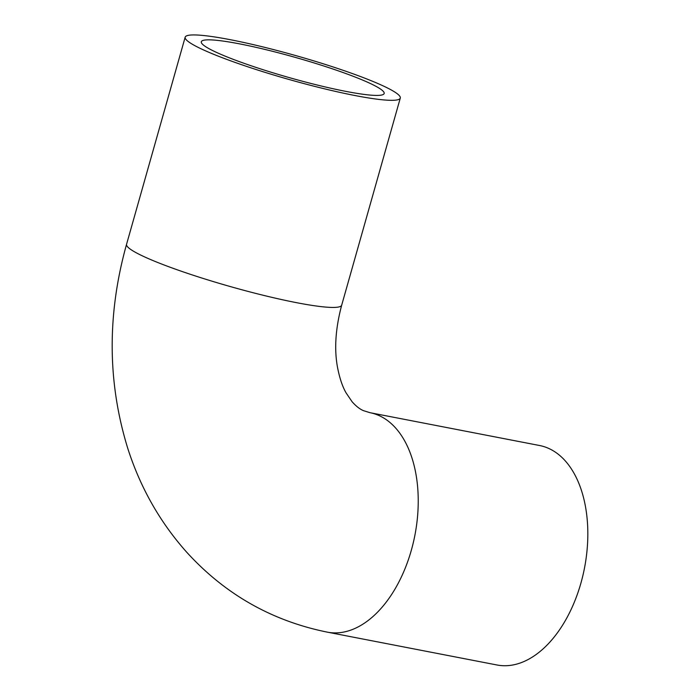 <?xml version="1.0" encoding="UTF-8"?>
<svg xmlns="http://www.w3.org/2000/svg" width="700" height="700" viewBox="0 0 700 700"><rect width="100%" height="100%" fill="white"/><g stroke="black" fill="none" stroke-linecap="round" stroke-linejoin="round"><path stroke-width="1.05" d="M327.451 632.17L497.052 665A111.79 67.428 -79 0 0 582.846 575.689A111.79 67.428 -79 0 0 548.538 448.35A111.79 67.428 -79 0 0 539.534 445.506L369.933 412.676L363.598 410.699C359.931 409.238 356.09 406.245 352.074 401.721L346.036 392.814C342.37 386.4 339.517 377.825 337.47 367.089C334.136 348.933 335.536 328.3 341.688 305.183A111.79 12.407 15.8 0 1 230.746 286.685A111.79 12.407 15.8 0 1 126.56 244.309C106.986 314.344 107.406 382.41 127.811 448.525C140.42 487.795 160.107 522.419 186.874 552.396C225.172 594.387 272.029 620.979 327.451 632.17A111.79 67.428 -79 0 0 413.254 542.859A111.79 67.428 -79 0 0 378.945 415.529A111.79 67.428 -79 0 0 369.933 412.676M380.266 84.578A111.79 12.407 15.8 0 0 261.476 46.567A111.79 12.407 15.8 0 0 185.168 37.196A111.79 12.407 15.8 0 0 289.354 79.572A111.79 12.407 15.8 0 0 400.295 98.07A111.79 12.407 15.8 0 0 380.266 84.578M367.132 82.031A95.016 10.544 15.8 0 0 266.166 49.726A95.016 10.544 15.8 0 0 201.303 41.764A95.016 10.544 15.8 0 0 289.861 77.779A95.016 10.544 15.8 0 0 384.16 93.502A95.016 10.544 15.8 0 0 367.132 82.031M185.168 37.196L126.56 244.309M400.295 98.07L341.688 305.183"/></g></svg>
